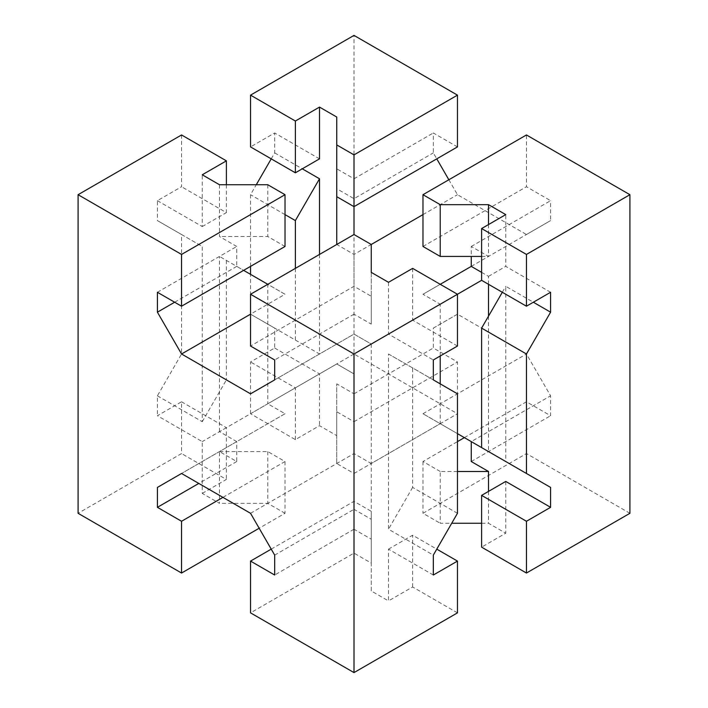 <?xml version="1.0" encoding="UTF-8"?>
<svg xmlns="http://www.w3.org/2000/svg" width="708" height="708" viewBox="0 0 708 708"><rect width="100%" height="100%" fill="white"/><g stroke="black" fill="none" stroke-linecap="round" stroke-linejoin="round"><path stroke-width="0.53" stroke-dasharray="3.54 2.66" d="M457.465 471.484L440.226 471.484L440.226 523.256L451.722 523.256M481.608 523.256L488.511 523.256L505.751 533.212L481.608 547.151M488.511 491.396L488.511 523.256M505.751 481.44L505.751 533.212M481.608 447.589L505.751 461.528L505.751 286.298L533.345 302.228M550.594 292.271L505.751 266.385L505.751 214.613M488.511 224.569L488.511 256.429L471.262 246.472L471.262 256.429M481.608 272.359L488.511 276.341L488.511 284.306M488.511 316.166L488.511 451.571M629.916 513.3L526.451 453.562L422.977 513.3L440.226 523.256M464.368 437.632L526.451 401.79L550.594 415.729L550.594 395.816L526.451 354L457.465 314.175L433.323 328.114L433.323 348.026L457.465 361.965L457.465 413.738L354 354L354 35.4M440.226 471.484L422.977 461.528L457.465 441.615M471.262 461.528L550.594 415.729M422.977 461.528L422.977 513.3M250.535 513.3L354 453.562L371.249 463.519L440.226 423.694L457.465 433.65M440.226 383.869L440.226 423.694L422.977 413.738L471.262 441.615L550.594 395.816M440.226 284.306L422.977 294.262L440.226 304.219L371.249 344.044L354 334.087L250.535 393.825M488.511 276.341L505.751 266.385M457.465 294.262L440.226 304.219L440.226 355.991M471.262 246.472L550.594 200.674L526.451 186.735L526.451 134.963M481.608 256.429L488.511 256.429M422.977 246.472L526.451 186.735M502.308 292.271L505.751 286.298M471.262 266.385L550.594 220.586L550.594 200.674M526.451 453.562L526.451 401.79M457.465 146.91L433.323 132.971L433.323 152.884L436.774 158.857M448.845 179.761L457.465 194.7L526.451 234.525L550.594 220.586M422.977 413.738L526.451 354M354 354L250.535 413.738L295.369 439.624L319.512 425.685L336.751 435.641L336.751 463.519L354 473.475L354 421.702L336.751 411.746L336.751 383.869L354 393.825L354 373.913L336.751 363.956L267.774 403.781L285.023 413.738L181.549 473.475L236.738 441.615L236.738 461.528L219.489 451.571L219.489 503.344L202.249 493.387L202.249 441.615L157.406 415.729L181.549 401.79L181.549 453.562L78.084 513.3M433.323 328.114L457.465 314.175M422.977 294.262L526.451 234.525M250.535 413.738L250.535 361.965L274.677 348.026L274.677 328.114L250.535 314.175L285.023 294.262L267.774 284.306L336.751 244.481L354 254.438L371.249 244.481L371.249 296.254L354 286.298L250.535 346.035M422.977 214.613L457.465 194.7M274.677 379.886L354 334.087L371.249 344.044L371.249 519.274L354 509.317L354 453.562M354 393.825L433.323 348.026M354 421.702L457.465 361.965M354 206.648L354 178.77L336.751 168.814L336.751 196.691L336.751 188.726L354 198.683L433.323 152.884M354 178.77L433.323 132.971M354 473.475L457.465 413.738M354 254.438L354 286.298M295.369 268.376L295.369 340.061L250.535 314.175L250.535 274.35M250.535 266.385L250.535 194.7L256.278 184.744M271.226 158.857L274.677 152.884L274.677 132.971L250.535 146.91M336.751 244.481L336.751 188.726M285.023 413.738L236.738 441.615L219.489 431.659L267.774 403.781L267.774 284.306L285.023 294.262M274.677 555.116L354 509.317L354 529.23L274.677 575.029M354 373.913L336.751 363.956M174.655 302.228L236.738 266.385L219.489 256.429L267.774 284.306M219.489 184.744L219.489 236.516L236.738 246.472L236.738 266.385L243.632 270.368M371.249 344.044L371.249 519.274M336.751 168.814L336.751 117.041M319.512 158.857L274.677 132.971M274.677 152.884L302.263 168.814M319.512 254.438L319.512 354L274.677 328.114M274.677 348.026L319.512 373.913L319.512 425.685M336.751 435.641L336.751 383.869M336.751 463.519L336.751 411.746M285.023 214.613L250.535 194.7M295.369 340.061L319.512 354M295.369 439.624L295.369 387.851L250.535 361.965M319.512 373.913L295.369 387.851M219.489 431.659L219.489 256.429M181.549 134.963L181.549 186.735L157.406 200.674L157.406 220.586L181.549 234.525L181.549 354L157.406 395.816L157.406 415.729M157.406 200.674L202.249 226.56L202.249 174.787M157.406 395.816L202.249 421.702L202.249 246.472L157.406 220.586M433.323 575.029L388.488 549.143L388.488 600.915L371.249 590.959L371.249 539.186L354 529.23M354 334.087L354 314.175L371.249 324.131L371.249 272.359M388.488 282.315L388.488 334.087L433.323 359.974M433.323 379.886L388.488 354L388.488 529.23L433.323 555.116M236.738 461.528L198.798 483.431M371.249 590.959L371.249 563.081L354 553.125L250.535 612.862M457.465 612.862L412.631 586.976L388.488 600.915M271.226 549.143L354 501.353L371.249 511.309L371.249 539.186M219.489 451.571L267.774 451.571L285.023 461.528L222.94 497.37M157.406 292.271L236.738 246.472M285.023 246.472L267.774 236.516L219.489 236.516M371.249 324.131L371.249 296.254M354 314.175L274.677 359.974M354 553.125L354 501.353M285.023 461.528L285.023 513.3L259.155 528.239M202.249 493.387L226.392 479.449L181.549 453.562M285.023 513.3L267.774 503.344L219.489 503.344M267.774 184.744L267.774 236.516M181.549 401.79L226.392 427.676L226.392 479.449M226.392 427.676L202.249 441.615M202.249 226.56L226.392 212.621L181.549 186.735M267.774 451.571L267.774 503.344M181.549 234.525L202.249 246.472M202.249 421.702L226.392 379.886L181.549 354M226.392 260.411L226.392 379.886M226.392 184.744L226.392 212.621M388.488 549.143L412.631 535.204L436.774 549.143M457.465 346.035L412.631 320.149L388.488 334.087M388.488 354L457.465 393.825M457.465 513.3L412.631 487.414L412.631 367.939M412.631 487.414L388.488 529.23M412.631 268.376L412.631 320.149M371.249 563.081L371.249 511.309M412.631 586.976L412.631 535.204"/><path stroke-width="1.06" d="M451.722 523.256L481.608 523.256M457.465 433.65L488.511 451.571L471.262 441.615L471.262 461.528L488.511 471.484L488.511 491.396M488.511 471.484L457.465 471.484M505.751 481.44L550.594 507.326L526.451 521.265L481.608 495.379L505.751 481.44M533.345 302.228L550.594 312.184L526.451 354L526.451 473.475L550.594 487.414L550.594 507.326M550.594 487.414L505.751 461.528M481.608 495.379L481.608 547.151L526.451 573.038L629.916 513.3L629.916 194.7L526.451 134.963L422.977 194.7L440.226 204.656L488.511 204.656L505.751 214.613L481.608 228.551L481.608 280.324L526.451 306.21L550.594 292.271L550.594 312.184M488.511 204.656L488.511 224.569M471.262 256.429L471.262 266.385L481.608 272.359M488.511 284.306L488.511 316.166M457.465 441.615L464.368 437.632M471.262 266.385L440.226 284.306M481.608 280.324L457.465 294.262L412.631 268.376L388.488 282.315L371.249 272.359L371.249 244.481L422.977 214.613M422.977 194.7L422.977 246.472L440.226 256.429L481.608 256.429M440.226 204.656L440.226 256.429M526.451 354L481.608 328.114L502.308 292.271M481.608 328.114L481.608 447.589L526.451 473.475M526.451 521.265L526.451 573.038M629.916 194.7L526.451 254.438L526.451 306.21M440.226 383.869L440.226 355.991M481.608 228.551L526.451 254.438M250.535 95.138L295.369 121.024L295.369 172.796L250.535 146.91L250.535 95.138L354 35.4L457.465 95.138L457.465 146.91L354 206.648L354 154.875L457.465 95.138M436.774 158.857L448.845 179.761M181.549 473.475L157.406 487.414L181.549 473.475L250.535 513.3L274.677 555.116L274.677 575.029L250.535 561.09L250.535 612.862L354 672.6L354 354L250.535 294.262L250.535 346.035L274.677 359.974L274.677 379.886L250.535 393.825L181.549 354L250.535 314.175M295.369 121.024L319.512 107.085L336.751 117.041L336.751 144.919L354 154.875M336.751 244.481L336.751 196.691L354 206.648L354 234.525L250.535 294.262M250.535 274.35L250.535 266.385M256.278 184.744L271.226 158.857M181.549 354L157.406 312.184L157.406 292.271L181.549 306.21L181.549 254.438L78.084 194.7L78.084 513.3L181.549 573.038L181.549 521.265L157.406 507.326L157.406 487.414M243.632 270.368L267.774 284.306M157.406 312.184L174.655 302.228M336.751 196.691L336.751 144.919M295.369 172.796L319.512 158.857L319.512 107.085M302.263 168.814L319.512 178.77L319.512 254.438M295.369 268.376L295.369 220.586L285.023 214.613M319.512 178.77L295.369 220.586M181.549 254.438L285.023 194.7L267.774 184.744L219.489 184.744L202.249 174.787L226.392 160.849L181.549 134.963L78.084 194.7M354 672.6L457.465 612.862L457.465 561.09L433.323 575.029L433.323 555.116L457.465 513.3L457.465 393.825L433.323 379.886L433.323 359.974L457.465 346.035L457.465 294.262L354 354M198.798 483.431L157.406 507.326M250.535 561.09L271.226 549.143M222.94 497.37L181.549 521.265M285.023 194.7L285.023 246.472L181.549 306.21M371.249 244.481L354 234.525M259.155 528.239L181.549 573.038M226.392 160.849L226.392 184.744M436.774 549.143L457.465 561.09"/></g></svg>
